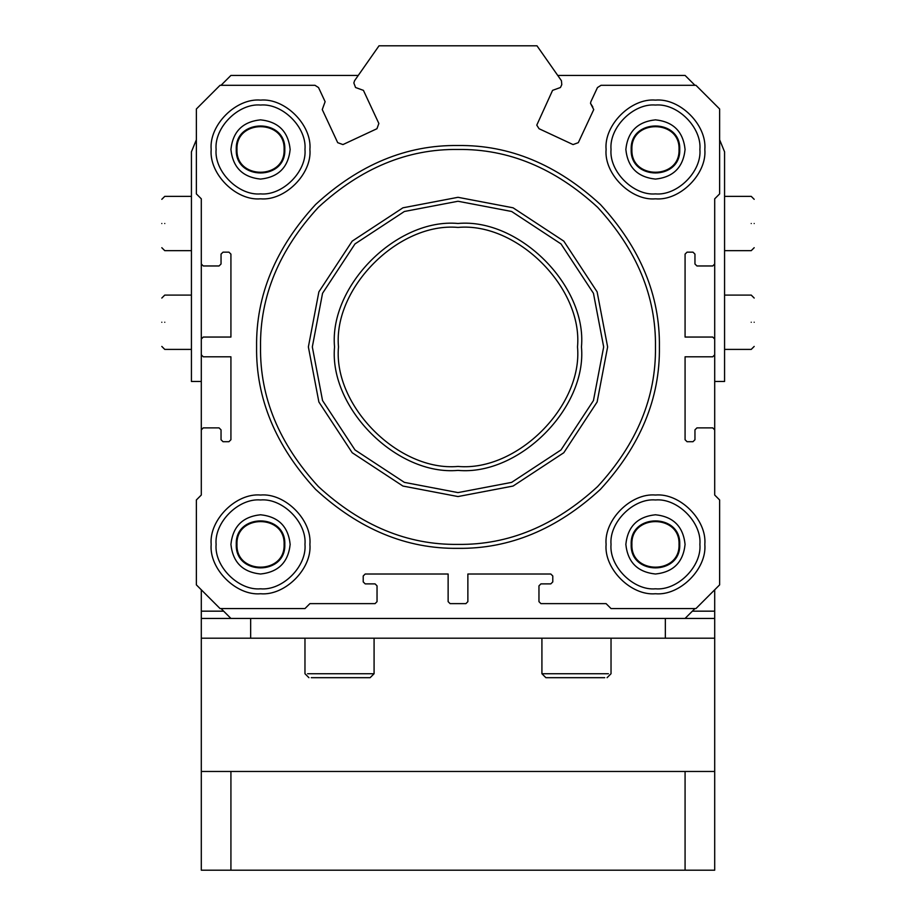 <?xml version="1.0" encoding="UTF-8"?>
<svg xmlns="http://www.w3.org/2000/svg" width="916" height="916" viewBox="0 0 916 916"><rect width="100%" height="100%" fill="white"/><g stroke="black" fill="none" stroke-linecap="round" stroke-linejoin="round"><path stroke-width="1.37" d="M230.924 771.467L230.924 870.2L201.302 870.2L201.302 771.467L714.698 771.467L714.698 870.2L685.076 870.2L685.076 771.467M230.924 870.2L685.076 870.2M714.698 771.467L714.698 638.189L201.302 638.189L201.302 771.467M714.698 381.48L724.567 381.48L724.567 151.804L719.633 139.77L724.567 151.804M201.302 381.48L191.433 381.48L191.433 151.804L196.368 139.77L191.433 151.804M308.371 346.924L318.882 402.01L352.202 452.733L402.925 486.053L458 496.552L513.075 486.053L563.798 452.733L597.118 402.01L607.629 346.924L597.118 291.849L563.798 241.126L513.075 207.806L458 197.306L402.925 207.806L352.202 241.126L318.882 291.849L308.371 346.924M312.322 346.924L322.546 400.555L354.996 449.939L404.38 482.377L458 492.602L511.62 482.377L561.004 449.939L593.453 400.555L603.678 346.924L593.453 293.303L561.004 243.919L511.62 211.481L458 201.257L404.38 211.481L354.996 243.919L322.546 293.303L312.322 346.924M577.515 346.924C582.851 287.796 517.128 222.073 458 227.42C398.872 222.073 333.149 287.796 338.485 346.924C333.149 406.063 398.872 471.786 458 466.439C517.128 471.786 582.851 406.063 577.515 346.924M581.465 346.924C586.984 285.849 519.086 217.951 458 223.47C396.914 217.951 329.016 285.849 334.535 346.924C329.016 408.009 396.914 475.908 458 470.389C519.086 475.908 586.984 408.009 581.465 346.924M256.594 346.924C255.896 398.334 275.567 445.806 315.585 489.35C359.118 529.368 406.601 549.028 458 548.341C509.399 549.028 556.882 529.368 600.415 489.35C640.433 445.806 660.104 398.334 659.405 346.924C660.104 295.525 640.433 248.053 600.415 204.508C556.882 164.491 509.399 144.831 458 145.518C406.601 144.831 359.118 164.491 315.585 204.508C275.567 248.053 255.896 295.525 256.594 346.924M260.533 346.924C259.858 397.326 279.14 443.871 318.379 486.556C361.064 525.784 407.609 545.066 458 544.39C508.391 545.066 554.936 525.784 597.621 486.556C636.86 443.871 656.142 397.326 655.467 346.924C656.142 296.532 636.86 249.988 597.621 207.302C554.936 168.063 508.391 148.793 458 149.468C407.609 148.793 361.064 168.063 318.379 207.302C279.14 249.988 259.858 296.532 260.533 346.924M211.172 149.468C208.963 173.891 236.11 201.039 260.533 198.829C284.968 201.039 312.116 173.891 309.906 149.468C312.116 125.045 284.968 97.898 260.533 100.107C236.11 97.898 208.963 125.045 211.172 149.468M216.107 149.468C214.126 171.452 238.561 195.887 260.533 193.894C282.517 195.887 306.952 171.452 304.971 149.468C306.952 127.484 282.517 103.05 260.533 105.042C238.561 103.05 214.126 127.484 216.107 149.468M230.924 149.468C232.801 167.33 242.671 177.2 260.533 179.089C278.407 177.2 288.277 167.33 290.154 149.468C288.277 131.606 278.407 121.736 260.533 119.847C242.671 121.736 232.801 131.606 230.924 149.468M236.271 149.468C234.931 180.773 286.147 180.773 284.807 149.468C286.147 118.164 234.931 118.164 236.271 149.468M606.094 544.39C603.884 568.813 631.032 595.961 655.467 593.751C679.89 595.961 707.038 568.813 704.828 544.39C707.038 519.967 679.89 492.819 655.467 495.029C631.032 492.819 603.884 519.967 606.094 544.39M611.029 544.39C609.048 566.374 633.483 590.809 655.467 588.816C677.439 590.809 701.874 566.374 699.893 544.39C701.874 522.406 677.439 497.972 655.467 499.964C633.483 497.972 609.048 522.406 611.029 544.39M625.846 544.39C627.723 562.252 637.593 572.122 655.467 574.011C673.329 572.122 683.199 562.252 685.076 544.39C683.199 526.528 673.329 516.658 655.467 514.769C637.593 516.658 627.723 526.528 625.846 544.39M631.193 544.39C629.853 575.695 681.069 575.695 679.729 544.39C681.069 513.086 629.853 513.086 631.193 544.39M606.094 149.468C603.884 173.891 631.032 201.039 655.467 198.829C679.89 201.039 707.038 173.891 704.828 149.468C707.038 125.045 679.89 97.898 655.467 100.107C631.032 97.898 603.884 125.045 606.094 149.468M611.029 149.468C609.048 171.452 633.483 195.887 655.467 193.894C677.439 195.887 701.874 171.452 699.893 149.468C701.874 127.484 677.439 103.05 655.467 105.042C633.483 103.05 609.048 127.484 611.029 149.468M625.846 149.468C627.723 167.33 637.593 177.2 655.467 179.089C673.329 177.2 683.199 167.33 685.076 149.468C683.199 131.606 673.329 121.736 655.467 119.847C637.593 121.736 627.723 131.606 625.846 149.468M631.193 149.468C629.853 180.773 681.069 180.773 679.729 149.468C681.069 118.164 629.853 118.164 631.193 149.468M211.172 544.39C208.963 568.813 236.11 595.961 260.533 593.751C284.968 595.961 312.116 568.813 309.906 544.39C312.116 519.967 284.968 492.819 260.533 495.029C236.11 492.819 208.963 519.967 211.172 544.39M216.107 544.39C214.126 566.374 238.561 590.809 260.533 588.816C282.517 590.809 306.952 566.374 304.971 544.39C306.952 522.406 282.517 497.972 260.533 499.964C238.561 497.972 214.126 522.406 216.107 544.39M230.924 544.39C232.801 562.252 242.671 572.122 260.533 574.011C278.407 572.122 288.277 562.252 290.154 544.39C288.277 526.528 278.407 516.658 260.533 514.769C242.671 516.658 232.801 526.528 230.924 544.39M236.271 544.39C234.931 575.695 286.147 575.695 284.807 544.39C286.147 513.086 234.931 513.086 236.271 544.39M323.211 106.932L325.123 101.687L322.26 109.565L337.695 142.667L342.939 144.579L376.945 128.721L378.858 123.477L363.423 90.363L355.545 87.501L360.79 89.413M325.123 101.687L318.539 87.57L314.967 85.291L220.058 85.291L196.368 108.993L196.368 193.894L201.302 198.829L201.302 263.991L203.272 265.972L219.073 265.972L221.042 263.991L221.042 254.121L223.023 252.152L228.943 252.152L230.924 254.121L230.924 337.054L203.272 337.054L201.302 339.035L201.302 354.824L203.272 356.805L230.924 356.805L230.924 439.737L228.943 441.707L223.023 441.707L221.042 439.737L221.042 429.867L219.073 427.887L203.272 427.887L201.302 429.867L201.302 495.029L196.368 499.964L196.368 584.866L220.058 608.567L304.971 608.567L309.906 603.633L375.068 603.633L377.037 601.652L377.037 585.851L375.068 583.881L365.198 583.881L363.217 581.912L363.217 575.981L365.198 574.011L448.13 574.011L448.13 601.652L450.1 603.633L465.9 603.633L467.87 601.652L467.87 574.011L550.802 574.011L552.783 575.981L552.783 581.912L550.802 583.881L540.932 583.881L538.963 585.851L538.963 601.652L540.932 603.633L606.094 603.633L611.029 608.567L695.942 608.567L719.633 584.866L719.633 499.964L714.698 495.029L714.698 429.867L712.728 427.887L696.927 427.887L694.958 429.867L694.958 439.737L692.977 441.707L687.057 441.707L685.076 439.737L685.076 356.805L712.728 356.805L714.698 354.824L714.698 339.035L712.728 337.054L685.076 337.054L685.076 254.121L687.057 252.152L692.977 252.152L694.958 254.121L694.958 263.991L696.927 265.972L712.728 265.972L714.698 263.991L714.698 198.829L719.633 193.894L719.633 108.993L695.942 85.291L601.033 85.291L597.461 87.57L590.877 101.687L590.511 103.359L593.74 109.565L578.305 142.667L573.061 144.579L539.055 128.721L536.776 125.137L552.577 90.363L560.455 87.501L561.783 84.65L561.439 80.722L536.982 45.8L379.018 45.8L354.561 80.722L353.851 82.99L355.545 87.501M203.272 427.887L201.302 429.867M375.068 603.633L377.037 601.652M377.037 585.851L375.068 583.881M448.13 601.652L450.1 603.633M465.9 603.633L467.87 601.652M540.932 583.881L538.963 585.851M538.963 601.652L540.932 603.633M714.698 429.867L712.728 427.887M696.927 427.887L694.958 429.867M712.728 356.805L714.698 354.824M714.698 339.035L712.728 337.054M694.958 263.991L696.927 265.972M712.728 265.972L714.698 263.991M601.033 85.291L597.461 87.57M590.511 103.359L592.789 106.932M555.211 89.413L560.455 87.501M561.783 84.65L561.439 80.722M318.539 87.57L314.967 85.291M201.302 263.991L203.272 265.972M219.073 265.972L221.042 263.991M203.272 337.054L201.302 339.035M201.302 354.824L203.272 356.805M221.042 429.867L219.073 427.887M665.337 638.189L665.337 618.437L714.698 618.437L714.698 589.801M201.302 589.801L201.302 618.437L250.663 618.437L250.663 638.189M665.337 618.437L250.663 618.437M714.698 618.437L714.698 638.189M201.302 638.189L201.302 618.437M714.698 495.029L714.698 198.829M685.076 618.437L694.958 608.567M221.042 608.567L230.924 618.437M201.302 495.029L201.302 198.829M358.27 75.421L230.924 75.421L221.042 85.291M694.958 85.291L685.076 75.421L557.73 75.421M311.257 677.68L370.133 677.68L374.083 673.729L307.604 673.729M541.917 638.189L541.917 673.729L545.867 677.68L604.743 677.68M541.917 673.729L608.396 673.729M284.097 149.468C285.391 119.08 235.687 119.08 236.981 149.468C235.687 179.845 285.391 179.845 284.097 149.468M284.097 544.39C285.391 514.002 235.687 514.002 236.981 544.39C235.687 574.767 285.391 574.767 284.097 544.39M631.903 544.39C630.609 574.767 680.313 574.767 679.019 544.39C680.313 514.002 630.609 514.002 631.903 544.39M631.903 149.468C630.609 179.845 680.313 179.845 679.019 149.468C680.313 119.08 630.609 119.08 631.903 149.468M161.811 322.249C161.811 291.059 161.811 291.059 161.811 322.249C161.811 353.439 161.811 353.439 161.811 322.249M164.766 322.249C164.766 287.235 164.766 287.235 164.766 322.249C164.766 357.251 164.766 357.251 164.766 322.249M161.811 223.515C161.811 192.326 161.811 192.326 161.811 223.515C161.811 254.705 161.811 254.705 161.811 223.515M164.766 223.515C164.766 188.501 164.766 188.501 164.766 223.515C164.766 258.53 164.766 258.53 164.766 223.515M754.189 322.249C754.189 353.439 754.189 353.439 754.189 322.249C754.189 291.059 754.189 291.059 754.189 322.249M751.235 322.249C751.235 357.251 751.235 357.251 751.235 322.249C751.235 287.235 751.235 287.235 751.235 322.249M754.189 223.515C754.189 254.705 754.189 254.705 754.189 223.515C754.189 192.326 754.189 192.326 754.189 223.515M751.235 223.515C751.235 258.53 751.235 258.53 751.235 223.515C751.235 188.501 751.235 188.501 751.235 223.515M714.698 611.167L692.347 611.167M223.653 611.167L201.302 611.167M308.921 677.68L304.971 673.729L304.971 638.189M374.083 638.189L374.083 673.729M611.029 638.189L611.029 673.729L607.079 677.68M161.811 298.055L164.766 295.089L191.433 295.089M191.433 349.397L164.766 349.397L161.811 346.431M161.811 199.322L164.766 196.368L191.433 196.368M191.433 250.663L164.766 250.663L161.811 247.709M754.189 346.431L751.235 349.397L724.567 349.397M724.567 295.089L751.235 295.089L754.189 298.055M754.189 247.709L751.235 250.663L724.567 250.663M724.567 196.368L751.235 196.368L754.189 199.322"/></g></svg>
